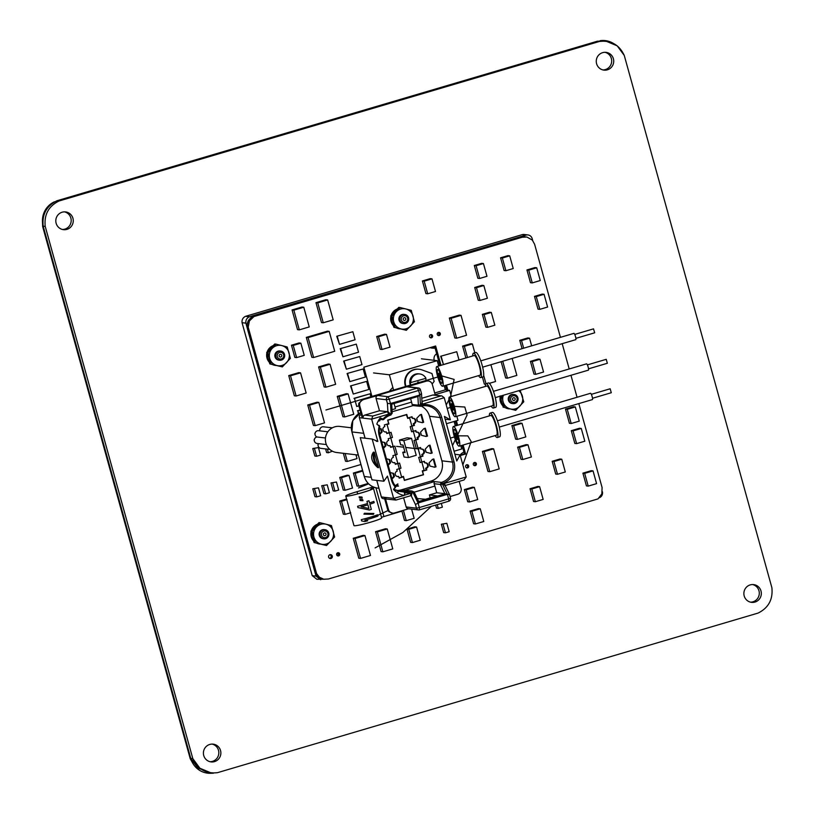 <?xml version="1.0" encoding="UTF-8"?>
<svg xmlns="http://www.w3.org/2000/svg" width="814" height="814" viewBox="0 0 814 814"><rect width="100%" height="100%" fill="white"/><g stroke="black" fill="none" stroke-linecap="round" stroke-linejoin="round"><path stroke-width="1.22" d="M192.816 758.628L45.218 226.394C43.997 214.621 48.606 206.156 59.056 200.987L599.501 41.443L605.636 41.005L617.195 45.828L624.267 55.454L771.876 587.677C773.096 599.46 768.487 607.926 758.038 613.095L217.43 772.69L211.447 773.076L199.898 768.243L192.816 758.628L45.218 226.394C43.997 214.621 48.606 206.156 59.056 200.987L599.501 41.443C611.019 40.12 619.281 44.79 624.267 55.454L771.876 587.677C773.096 599.46 768.487 607.926 758.038 613.095L217.43 772.69C205.962 773.9 197.751 769.21 192.816 758.628L190.771 758.383L43.173 226.16C41.941 214.387 46.551 205.911 57 200.743L597.456 41.199L605.636 41.005M56.135 223.27A8.934 8.73 96.7 0 0 63.492 229.66A8.934 8.73 96.7 0 0 72.934 218.315A8.934 8.73 96.7 0 0 65.578 211.915A8.934 8.73 96.7 0 0 56.135 223.27A8.934 8.73 -83.3 0 1 62.159 212.21A8.934 8.73 -83.3 0 1 72.934 218.315A8.934 8.73 -83.3 0 1 66.911 229.375A8.934 8.73 -83.3 0 1 56.135 223.27M596.591 63.716A8.934 8.73 96.7 0 0 603.947 70.116A8.934 8.73 96.7 0 0 613.4 58.761A8.934 8.73 96.7 0 0 606.043 52.371A8.934 8.73 96.7 0 0 596.591 63.716A8.934 8.73 -83.3 0 1 602.614 52.656A8.934 8.73 -83.3 0 1 613.4 58.761A8.934 8.73 -83.3 0 1 607.376 69.821A8.934 8.73 -83.3 0 1 596.591 63.716M744.2 595.96A8.934 8.73 96.7 0 0 751.546 602.35A8.934 8.73 96.7 0 0 760.998 590.995A8.934 8.73 96.7 0 0 753.642 584.605A8.934 8.73 96.7 0 0 744.2 595.96A8.934 8.73 -83.3 0 1 750.213 584.9A8.934 8.73 -83.3 0 1 760.998 590.995A8.934 8.73 -83.3 0 1 754.975 602.055A8.934 8.73 -83.3 0 1 744.2 595.96M203.734 755.504A8.934 8.73 96.7 0 0 211.091 761.904A8.934 8.73 96.7 0 0 220.543 750.549A8.934 8.73 96.7 0 0 213.187 744.159A8.934 8.73 96.7 0 0 203.734 755.504A8.934 8.73 -83.3 0 1 209.758 744.444A8.934 8.73 -83.3 0 1 220.543 750.549A8.934 8.73 -83.3 0 1 214.52 761.609A8.934 8.73 -83.3 0 1 203.734 755.504M211.447 773.076L197.843 768.009L190.771 758.383M62.475 229.477A8.934 8.73 96.7 0 0 64.55 211.864M602.93 69.933A8.934 8.73 96.7 0 0 605.006 52.31M750.528 602.167A8.934 8.73 96.7 0 0 752.614 584.544M210.073 761.721A8.934 8.73 96.7 0 0 212.149 744.098M325.061 535.622A1.384 1.343 -83.3 0 1 323.402 534.676A1.384 1.343 -83.3 0 1 324.328 532.966A1.384 1.343 -83.3 0 1 325.997 533.913A1.384 1.343 -83.3 0 1 325.061 535.622M325.6 537.535A3.378 3.297 96.7 0 0 327.869 533.363A3.378 3.297 96.7 0 0 323.799 531.054A3.378 3.297 96.7 0 0 321.52 535.236A3.378 3.297 96.7 0 0 325.6 537.535M325.661 538.685A4.599 4.487 96.7 0 0 324.979 529.7A4.599 4.487 96.7 0 0 319.953 534.645A4.599 4.487 96.7 0 0 325.661 538.685M280.83 357A1.384 1.343 -83.3 0 1 279.161 356.064A1.384 1.343 -83.3 0 1 280.097 354.355A1.384 1.343 -83.3 0 1 281.756 355.301A1.384 1.343 -83.3 0 1 280.83 357M281.359 358.923A3.378 3.297 96.7 0 0 283.638 354.741A3.378 3.297 96.7 0 0 279.558 352.442A3.378 3.297 96.7 0 0 277.289 356.613A3.378 3.297 96.7 0 0 281.359 358.923M281.43 360.063A4.599 4.487 96.7 0 0 280.738 351.078A4.599 4.487 96.7 0 0 275.722 356.033A4.599 4.487 96.7 0 0 281.43 360.063M404.873 320.38A1.384 1.343 -83.3 0 1 403.205 319.444A1.384 1.343 -83.3 0 1 404.131 317.735A1.384 1.343 -83.3 0 1 405.799 318.681A1.384 1.343 -83.3 0 1 404.873 320.38M405.403 322.303A3.378 3.297 96.7 0 0 407.672 318.121A3.378 3.297 96.7 0 0 403.602 315.822A3.378 3.297 96.7 0 0 401.333 319.994A3.378 3.297 96.7 0 0 405.403 322.303M405.464 323.443A4.599 4.487 96.7 0 0 404.782 314.458A4.599 4.487 96.7 0 0 399.766 319.414A4.599 4.487 96.7 0 0 405.464 323.443M514.214 400.427A1.384 1.343 -83.3 0 1 512.555 399.481A1.384 1.343 -83.3 0 1 513.481 397.771A1.384 1.343 -83.3 0 1 515.15 398.718A1.384 1.343 -83.3 0 1 514.214 400.427M514.753 402.34A3.378 3.297 96.7 0 0 517.022 398.158A3.378 3.297 96.7 0 0 512.952 395.858A3.378 3.297 96.7 0 0 510.673 400.03A3.378 3.297 96.7 0 0 514.753 402.34M514.814 403.479A4.599 4.487 96.7 0 0 514.133 394.505A4.599 4.487 96.7 0 0 509.106 399.45A4.599 4.487 96.7 0 0 514.814 403.479M323.575 579.212L316.87 579.263L312.21 575.651L242.053 322.68C241.748 319.739 242.898 317.623 245.513 316.331L522.171 234.656A5.128 5.016 -83.3 0 1 524.145 234.493L527.96 234.941A5.128 5.016 -83.3 0 1 532.183 238.614L532.743 240.618M430.372 347.751A13.96 13.635 96.7 0 0 434.768 346.886M320.685 579.721L316.036 576.109L259.727 373.077M247.283 328.195L245.879 323.138C245.574 320.187 246.723 318.071 249.338 316.778L525.997 235.104A5.128 5.016 -83.3 0 1 527.96 234.941M602.36 491.636A5.128 5.016 -83.3 0 1 599.338 497.771M392.877 387.474A31.197 30.484 96.7 0 0 388.797 392.073M430.016 347.659A13.96 13.635 96.7 0 0 435.114 348.148M463.919 452.004A13.96 13.635 96.7 0 0 460.093 454.924M437.505 353.286C434.89 354.578 433.74 356.695 434.045 359.646L434.228 360.317M439.143 333.394A1.618 1.577 -83.3 0 1 438.024 335.399A1.618 1.577 -83.3 0 0 438.38 332.417A1.618 1.577 -83.3 0 1 439.143 333.394M440.303 333.537A1.618 1.577 -83.3 0 1 438.593 335.582A1.618 1.577 -83.3 0 1 437.26 334.432A1.618 1.577 -83.3 0 1 440.181 333.221A1.618 1.577 -83.3 0 1 440.303 333.537A1.618 1.577 96.7 0 0 438.349 332.427A1.618 1.577 96.7 0 0 437.26 334.432A1.618 1.577 96.7 0 0 439.214 335.531A1.618 1.577 96.7 0 0 440.303 333.537M315.405 573.432L316.565 573.565L319.434 577.248L323.707 579.222L318.274 577.106L315.405 573.432L247.354 328.591L247.171 323.789L248.25 320.767L251.434 317.216L254.304 315.863L521.052 237.098L526.902 237.016L522.212 237.24L253.978 316.554L249.41 320.899L248.209 327.147L263.217 381.542M474.46 462.525A1.618 1.577 -83.3 0 1 474.104 465.506A1.618 1.577 -83.3 0 0 474.46 462.525L475.061 464.753M431.42 335.673A1.618 1.577 -83.3 0 1 430.301 337.678A1.618 1.577 -83.3 0 0 430.657 334.696A1.618 1.577 -83.3 0 1 431.42 335.673M338.543 553.744A1.618 1.577 -83.3 0 1 337.423 555.759A1.618 1.577 -83.3 0 0 337.779 552.777A1.618 1.577 -83.3 0 1 338.543 553.744M331.125 555.942A1.943 1.893 -83.3 0 1 329.66 558.373A1.943 1.893 -83.3 0 0 330.097 554.71A1.943 1.893 -83.3 0 1 331.125 555.942M467.501 465.771A1.618 1.577 -83.3 0 1 466.381 467.785A1.618 1.577 -83.3 0 0 466.737 464.804A1.618 1.577 -83.3 0 1 467.501 465.771M434.605 346.306L439.967 365.639M445.451 385.419L446.723 390.008M455.341 421.092L456.583 425.559M462.067 445.339L464.438 453.886L460.154 455.148M468.661 465.913A1.618 1.577 -83.3 0 1 466.951 467.969A1.618 1.577 -83.3 0 1 465.618 466.809A1.618 1.577 -83.3 0 1 468.538 465.598A1.618 1.577 -83.3 0 1 468.661 465.913A1.618 1.577 96.7 0 0 466.707 464.804A1.618 1.577 96.7 0 0 465.618 466.809A1.618 1.577 96.7 0 0 467.572 467.908A1.618 1.577 96.7 0 0 468.661 465.913M560.429 337.342L534.615 244.271L532.325 240.089L526.902 237.016M323.707 579.222L328.398 579.008L598.005 498.89L601.851 493.874L602.085 487.515L578.815 403.602M577.055 397.273L570.96 375.295M569.21 368.966L562.189 343.681M316.565 573.565L263.095 381.156L262.006 381.267L263.197 381.542M476.261 463.319A1.618 1.577 -83.3 0 1 474.674 465.689A1.618 1.577 -83.3 0 1 473.341 464.529A1.618 1.577 -83.3 0 1 476.261 463.319M432.458 335.5A1.618 1.577 -83.3 0 1 430.871 337.861A1.618 1.577 -83.3 0 1 429.538 336.711A1.618 1.577 -83.3 0 1 432.458 335.5M339.58 553.571A1.618 1.577 -83.3 0 1 337.993 555.942A1.618 1.577 -83.3 0 1 336.66 554.782A1.618 1.577 -83.3 0 1 339.58 553.571M332.132 555.697A1.943 1.893 -83.3 0 1 330.23 558.536A1.943 1.893 -83.3 0 1 328.632 557.152A1.943 1.893 -83.3 0 1 332.132 555.697M372.1 397.008L363.838 367.195L435.643 346.001L441.005 365.323M446.489 385.114L447.883 390.14M456.379 420.787L457.621 425.254M463.105 445.034L465.598 454.019L460.276 455.586M247.354 328.591L248.514 328.734M316.137 574.755L317.297 574.898M317.114 576.017L318.274 576.159M318.274 577.106L319.434 577.248M319.587 577.991L320.747 578.133M321.021 578.662L322.181 578.795M524.175 236.701L525.335 236.833M522.598 236.772L523.758 236.915M521.052 237.098L522.212 237.24M254.304 315.863L255.464 316.005M252.818 316.422L253.978 316.554M251.434 317.216L252.605 317.348M250.203 318.223L251.363 318.366M249.135 319.414L250.295 319.556M248.25 320.767L249.41 320.899M247.598 322.232L248.758 322.375M247.171 323.789L248.331 323.931M246.988 325.397L248.148 325.539M247.049 327.014L248.209 327.147M464.438 453.886L465.598 454.019M528.724 270.156L532.264 282.906L540.262 280.545L536.721 267.786L528.724 270.156L526.943 269.943L530.484 282.692L532.264 282.906M536.721 267.786L534.951 267.582L526.943 269.943M536.273 296.591L539.804 309.34L547.608 307.041L544.067 294.292L536.273 296.591L534.493 296.377L538.023 309.137L539.804 309.34M544.067 294.292L542.297 294.078L534.493 296.377M567.256 409.33L571.194 423.514L579.253 421.133L575.315 406.949L567.256 409.33L565.476 409.116L569.413 423.3L571.194 423.514M575.315 406.949L573.534 406.735L565.476 409.116M573.066 430.891L576.607 443.64L584.818 441.208L581.277 428.459L573.066 430.891L571.286 430.677L574.826 443.427L576.607 443.64M581.277 428.459L579.507 428.256L571.286 430.677M584.676 473.361L588.217 486.111L596.581 483.638L593.05 470.889L584.676 473.361L582.905 473.148L586.436 485.897L588.217 486.111M593.05 470.889L591.269 470.675L582.905 473.148M531.817 488.96L535.347 501.719L543.152 499.409L539.621 486.66L531.817 488.96L530.036 488.756L533.567 501.505L535.347 501.719M539.621 486.66L537.84 486.446L530.036 488.756M553.958 461.518L557.498 474.267L565.303 471.967L561.762 459.218L553.958 461.518L552.187 461.304L555.718 474.063L557.498 474.267M561.762 459.218L559.981 459.004L552.187 461.304M519.434 447.354L522.802 459.523L531.389 456.99L528.011 444.82L519.434 447.354L517.653 447.151L521.021 459.31L522.802 459.523M528.011 444.82L526.231 444.617L517.653 447.151M513.654 425.783L517.429 439.377L525.813 436.904L522.049 423.311L513.654 425.783L511.884 425.569L515.649 439.173L517.429 439.377M522.049 423.311L520.268 423.097L511.884 425.569M535.754 374.328L543.559 372.018L540.018 359.269L532.224 361.569L535.754 374.328L533.974 374.114L530.443 361.365L532.224 361.569M540.018 359.269L538.247 359.055L530.443 361.365M531.664 345.838L529.538 338.176L521.54 340.537L523.667 348.199M529.538 338.176L527.767 337.963L519.77 340.323L522.079 348.667M521.54 340.537L519.77 340.323M502.737 361.233L507.437 378.184L516.859 375.396L512.159 358.445M507.437 378.184L505.657 377.971L501.139 361.701M489.356 383.343L495.563 381.512L490.903 364.723M483.679 375.427L485.978 383.72M485.632 384.239L484.35 384.086L482.407 377.075M487.647 327.33L494.841 325.203L491.3 312.454L484.106 314.58L487.647 327.33L485.866 327.116L482.336 314.367L484.106 314.58M491.3 312.454L489.529 312.24L482.336 314.367M480.026 300.437L487.372 298.27L483.831 285.521L476.485 287.688L480.026 300.437L478.245 300.234L474.704 287.484L476.485 287.688M483.831 285.521L482.061 285.307L474.704 287.484M479.629 278.469L486.976 276.292L483.435 263.543L476.088 265.71L479.629 278.469L477.849 278.256L474.308 265.506L476.088 265.71M483.435 263.543L481.664 263.339L474.308 265.506M502.36 258.018L505.881 270.716L513.237 268.539L509.717 255.84L502.36 258.018L500.579 257.804L504.11 270.502L505.881 270.716M509.717 255.84L507.936 255.637L500.579 257.804M475.396 523.972L483.781 521.489L480.26 508.791L471.876 511.273L475.396 523.972L473.616 523.758L470.095 511.06L471.876 511.273M480.26 508.791L478.49 508.587L470.095 511.06M469.515 501.984L477.706 499.562L474.328 487.393L466.137 489.814L469.515 501.984L467.735 501.77L464.367 489.601L466.137 489.814M474.328 487.393L472.547 487.189L464.367 489.601M484.198 451.617L489.763 471.693L499.196 468.905L493.62 448.84L484.198 451.617L482.417 451.404L487.983 471.479L489.763 471.693M493.62 448.84L491.849 448.626L482.417 451.404M474.816 352.777L472.374 343.956L464.377 346.316L467.48 357.509M464.377 346.316L462.596 346.103L465.893 357.977M472.374 343.956L470.594 343.742L462.596 346.103M451.119 318.274L456.644 338.186L466.554 335.266L461.029 315.354L451.119 318.274L449.338 318.071L454.863 337.983L456.644 338.186M461.029 315.354L459.249 315.14L449.338 318.071M424.196 281.166L427.696 293.793L435.5 291.493L431.99 278.856L424.196 281.166L422.415 280.952L425.915 293.589L427.696 293.793M431.99 278.856L430.219 278.653L422.415 280.952M378.49 336.742L382.031 349.491L390.028 347.13L386.487 334.381L378.49 336.742L376.709 336.528L380.25 349.287L382.031 349.491M386.487 334.381L384.707 334.167L376.709 336.528M437.24 504.619L438.278 508.374L442.368 507.173L441.33 503.408M438.278 508.374L436.497 508.17L435.643 505.087M443.131 524.419L445.462 532.804L449.175 531.715L446.845 523.321L441.351 524.206L443.681 532.6L445.462 532.804M446.845 523.321L441.351 524.206M408.76 529.314L412.433 542.562L420.238 540.252L416.565 527.004L408.76 529.314L406.98 529.1L410.653 542.348L412.433 542.562M416.565 527.004L414.784 526.8L406.98 529.1M403.408 510.327L406.267 520.645L414.153 518.325L411.609 509.126M406.267 520.645L404.497 520.441L401.892 511.05M317.745 302.869L323.27 322.771L333.18 319.851L327.655 299.939L317.745 302.869L315.974 302.655L321.489 322.568L323.27 322.771M327.655 299.939L325.875 299.725L315.974 302.655M382.865 551.811L392.775 548.89L387.25 528.978L377.35 531.898L382.865 551.811L381.094 551.607L375.569 531.695L377.35 531.898M387.25 528.978L385.48 528.764L375.569 531.695M360.551 558.404L370.462 555.474L364.937 535.561L355.026 538.492L360.551 558.404L358.771 558.19L353.245 538.278L355.026 538.492M364.937 535.561L363.156 535.358L353.245 538.278M347.059 499.623L341.493 501.261L345.136 514.387L350.702 512.749M345.136 514.387L343.355 514.183L339.723 501.048L341.493 501.261M346.601 499.023L339.723 501.048M362.749 471.021L355.169 473.26L358.771 486.223L367.857 483.536L367.643 482.794M358.771 486.223L356.99 486.009L353.398 473.046L355.169 473.26M362.566 470.37L353.398 473.046M341.524 477.625L345.034 490.272L352.523 488.064L349.023 475.417L341.524 477.625L339.753 477.421L343.254 490.069L345.034 490.272M349.023 475.417L347.242 475.203L339.753 477.421M332.753 483.129L334.961 491.096L338.675 490.008L336.467 482.03L330.972 482.926L333.18 490.893L334.961 491.096M336.467 482.03L330.972 482.926M323.504 485.927L325.702 493.833L329.416 492.735L327.228 484.829L321.723 485.714L323.921 493.62L325.702 493.833M327.228 484.829L321.723 485.714M314.56 488.98L316.758 496.886L320.655 495.736L318.457 487.83L312.79 488.776L314.977 496.682L316.758 496.886M318.457 487.83L312.79 488.776M345.116 453.51L347.313 461.446L357.01 458.587L355.962 454.792M347.313 461.446L345.533 461.243L343.335 453.296M327.37 449.145L328.378 452.777L332.366 451.18M328.378 452.777L326.607 452.564L325.6 448.931M314.54 448.738L316.615 456.247L320.513 455.097L318.437 447.588L312.759 448.524L314.845 456.043L316.615 456.247M318.437 447.588L312.759 448.524M339.041 396.591L344.678 416.941L353.764 414.255L348.127 393.905L339.041 396.591L337.261 396.377L342.908 416.727L344.678 416.941M348.127 393.905L346.347 393.691L337.261 396.377M309.524 405.168L315.201 425.641L324.521 422.893L318.844 402.421L309.524 405.168L307.753 404.965L313.421 425.427L315.201 425.641M318.844 402.421L317.063 402.208L307.753 404.965M320.39 367.124L325.956 387.179L335.633 384.32L330.077 364.265L320.39 367.124L318.61 366.921L324.176 386.976L325.956 387.179M330.077 364.265L328.296 364.062L318.61 366.921M290.517 375.803L296.113 395.991L306.156 393.03L300.559 372.843L290.517 375.803L288.736 375.6L294.332 395.777L296.113 395.991M300.559 372.843L298.779 372.629L288.736 375.6M308.099 337.596L313.624 357.509L334.717 351.282L329.192 331.369L308.099 337.596L306.318 337.393L311.843 357.305L313.624 357.509M329.192 331.369L327.421 331.166L306.318 337.393M293.243 345.431L296.611 357.6L304.243 355.342L300.865 343.182L293.243 345.431L291.463 345.217L294.841 357.387L296.611 357.6M300.865 343.182L299.084 342.969L291.463 345.217M293.844 310.165L299.308 329.853L309.239 326.913L303.785 307.224L293.844 310.165L292.063 309.951L297.527 329.639L299.308 329.853M303.785 307.224L302.004 307.02L292.063 309.951M337.261 336.324L339.499 344.383L355.077 339.774L352.849 331.715L336.752 336.263L339.499 344.383M352.849 331.715L336.752 336.263M340.7 348.738L342.938 356.797L358.526 352.197L356.288 344.139L340.201 348.677L342.938 356.797M356.288 344.139L340.201 348.677M344.149 361.151L346.388 369.21L361.976 364.611L359.737 356.552L343.64 361.09L346.388 369.21M359.737 356.552L343.64 361.09M347.598 373.565L349.827 381.634L365.415 377.024L363.176 368.966L347.09 373.514L349.827 381.634M363.176 368.966L347.09 373.514M351.038 385.989L353.276 394.047L368.864 389.448L366.626 381.39L350.529 385.928L353.276 394.047M366.626 381.39L350.529 385.928M371.042 397.313L370.075 393.803L354.487 398.402L356.715 406.461L358.882 405.82A4.925 4.813 96.7 0 1 358.852 403.266L362.729 399.776L377.747 395.492A2.462 2.411 96.7 0 0 376.088 398.545L379.477 410.765L387.464 411.701L388.644 414.133L387.891 411.416L390.344 414.123L391.127 414.082L390.527 403.713L387.413 403.357L386.416 399.755L376.088 398.545M356.715 406.461L354.487 398.402M370.075 393.803L353.978 398.341M360.093 410.185L357.926 410.816L358.73 413.726M357.926 410.816L358.323 414M360.042 409.991L357.427 410.765M441.168 356.318L443.447 364.53L459.015 359.93L456.735 351.719L440.659 356.257L443.447 364.53M456.735 351.719L440.659 356.257M438.359 332.427L438.98 334.656M337.607 552.828L338.258 555.189M358.323 455.067L336.691 452.513A13.136 12.831 -83.3 0 1 325.875 443.121A13.136 12.831 -83.3 0 1 339.774 426.424L351.302 427.788M325.478 437.993L316.911 436.986A3.287 3.205 -83.3 0 1 318.579 430.708L327.849 431.796M319.902 430.86A3.287 3.205 -83.3 0 1 323.402 426.79L332.336 427.838M326.373 444.566L317.104 443.477A3.287 3.205 -83.3 0 1 316.911 436.986M329.812 449.43L320.909 448.382A3.287 3.205 -83.3 0 1 318.437 443.63M329.131 427.462A3.287 3.205 -83.3 0 1 329.507 427.482L332.366 427.818M318.254 444.078A1.19 1.16 96.7 0 0 318.091 445.431M314.448 439.163A1.19 1.16 96.7 0 0 314.285 440.527M315.16 432.926A1.19 1.16 96.7 0 0 314.998 434.279M319.983 428.998A1.19 1.16 96.7 0 0 319.821 430.362M445.166 419.19L450.356 419.8L444.403 416.432L456.766 460.989L460.083 454.884L466.208 476.963L464.021 479.955L445.187 485.51L464.021 479.955M421.784 398.27L432.743 395.034A2.462 2.411 96.7 0 1 433.689 394.953L441.88 395.919L444.23 397.72L450.356 419.8M435.287 395.146L432.326 384.493A4.925 4.813 -83.3 0 0 426.383 381.135L407.081 386.833A2.462 2.411 96.7 0 1 408.028 386.752L418.365 387.973A2.462 2.411 -83.3 0 1 420.39 389.733L418.599 390.476L417.419 388.054L407.081 386.833M428.276 380.972L426.271 381.013L362.413 399.867L426.271 381.013A8.211 8.018 96.7 0 0 425.508 378.429M444.23 397.72L422.608 404.1L421.998 401.892M379.477 410.765L364.804 415.089A2.462 2.411 96.7 0 0 363.146 418.142L359.757 405.921A4.925 4.813 -83.3 0 1 363.075 399.816M360.989 414.672L361.07 414.652A2.462 2.411 96.7 0 0 359.412 417.704L362.271 418.04L358.882 405.82L359.757 405.921M388.644 414.133L371.652 419.149L377.828 441.422L376.292 441.239M383.862 481.227L372.161 439.041L360.266 437.637L371.957 479.822L383.862 481.227L387.454 476.119L393.63 498.392L404.059 495.461L405.25 492.714A17.603 17.206 96.7 0 0 412.067 492.45L411.365 496.092L415.486 504.578L418.05 502.981L447.395 494.322L449.46 494.556L445.024 485.236M395.93 500.061L410.795 495.675L395.93 500.061L387.149 499.145A2.462 2.411 96.7 0 1 385.124 497.385L388.512 509.605A4.925 4.813 -83.3 0 0 394.454 512.973L408.659 508.781M392.562 513.135L388.919 511.691A4.925 4.813 96.7 0 1 387.637 509.503L384.249 497.283L381.39 496.947A2.462 2.411 96.7 0 0 383.414 498.707L384.686 498.86M392.155 412.647L392.053 411.396L391.127 414.082M419.179 395.044L418.396 396.326L391.656 404.222L391.096 403.337L390.527 403.713L389.255 399.135L386.416 399.755A2.462 2.411 -83.3 0 1 388.075 396.713L389.255 399.135L418.599 390.476L419.861 395.044L391.096 403.337M418.304 403.642L417.887 396.479M377.747 395.492L388.075 396.713L417.419 388.054A2.462 2.411 -83.3 0 1 418.365 387.973A2.462 2.462 0 0 1 420.451 389.753L421.499 393.538L419.861 395.044L420.472 405.413L418.874 404.762M413.349 405.494L412.067 404.456A4.101 0.804 -106.4 0 0 411.579 402.106L410.612 398.626M445.339 486.06L442.887 483.353A17.603 17.206 96.7 0 0 454.019 461.792L441.666 417.246L440.109 417.521A16.422 16.046 96.7 0 0 420.299 406.308L412.932 405.576M420.39 405.433L420.299 406.308L418.223 405.179L418.365 403.856M441.666 417.246A17.603 17.206 96.7 0 0 421.164 405.026L422.018 402.238M420.472 405.413L421.164 405.026M421.499 393.538L422.028 402.411M466.208 476.963L444.586 483.343L445.217 485.632M441.88 395.919L432.743 395.034M459.198 481.389L461.08 488.176A4.925 4.813 -83.3 0 1 457.763 494.281L450.061 496.55M403.612 497.792L406.155 506.959A2.462 2.411 96.7 0 0 408.18 508.719L418.518 509.94A2.462 2.411 -83.3 0 1 416.483 508.18L415.486 504.578M410.795 495.675L410.612 493.376L411.365 496.092M414.916 493.833L414.357 492.724L414.916 493.833M406.155 506.959L416.483 508.18L419.322 507.549L418.05 502.981L412.759 492.063L414.357 492.724M418.732 502.991L418.64 501.495L445.4 493.701L446.825 494.698M405.25 492.714L405.046 491.493A16.422 16.046 96.7 0 0 412.057 491.066L405.118 490.242L434.452 481.583L434.035 483.699A4.101 0.804 -106.4 0 1 434.869 486.08L436.731 492.785L445.4 493.701M412.698 492.073L412.057 491.066L413.95 492.175M412.759 492.063L412.067 492.45M396.082 500.01L393.63 498.392L385.124 497.385M390.344 414.123A17.603 17.206 96.7 0 0 383.079 418.976L380.199 417.938A20.523 20.055 96.7 0 0 376.831 424.125L379.212 426.078L378.825 425.254M391.565 480.229L392.246 479.853L379.894 435.297A16.422 16.046 96.7 0 1 379.823 426.607L379.212 426.078A17.603 17.206 96.7 0 0 379.212 435.683L391.565 480.229A17.603 17.206 96.7 0 0 395.187 487.016L393.528 489.499A20.523 20.055 96.7 0 0 403.764 495.4M392.246 479.853A16.422 16.046 96.7 0 0 395.594 486.151L395.075 488.003M372.161 439.041L377.828 441.422M363.146 418.142L371.652 419.149L372.792 416.035L387.464 411.701M391.972 412.932L390.964 414.977A16.422 16.046 96.7 0 0 383.679 419.515L383.079 418.976M421.184 406.074A16.422 16.046 -83.3 0 1 429.517 416.269L441.87 460.826A16.422 16.046 -83.3 0 1 430.799 481.155L401.465 489.814A16.422 16.046 -83.3 0 1 397.008 490.455M429.517 416.269L440.109 417.521L452.472 462.077L454.019 461.792M441.107 485.866L441.076 484.829L441.107 485.866L440.201 484.422L441.402 482.397A16.422 16.046 96.7 0 0 452.472 462.077L441.87 460.826M441.076 484.829L442.094 483.394L447.395 494.322L448.667 498.89L450.457 498.148M442.887 483.353L442.094 483.394M454.904 454.273L460.083 454.884M436.731 492.785L429.395 494.953L437.006 495.848L425.417 499.267L417.256 498.534M429.395 494.953L430.199 497.853M393.742 489.285A16.422 16.046 96.7 0 0 398.087 490.679L397.832 491.249A4.101 0.875 -78.4 0 1 397.802 492.999M404.487 493.335L404.273 492.012L405.046 491.493L404.273 492.012L397.832 491.249M395.594 486.151L395.512 487.057L395.594 486.151M383.669 419.536L382.855 419.658L383.679 419.515M379.446 428.469L381.217 428.825L379.466 428.388M379.69 434.513L382.081 431.98L381.217 428.825M417.602 421.499L416.727 418.345L420.085 414.794L421.479 414.387L423.667 422.263L422.273 422.68L417.602 421.499M381.715 441.88L385.042 442.623L385.917 445.777L383.506 448.331M385.042 442.623L381.685 441.778M421.428 435.297L426.098 436.477L427.492 436.07L425.305 428.184L423.911 428.591L420.553 432.142L421.428 435.297M390.242 472.629L393.569 473.382L394.444 476.536L392.033 479.08M393.569 473.382L390.211 472.527M429.955 466.046L434.625 467.226L436.019 466.819L433.831 458.933L432.438 459.34L429.08 462.891L429.955 466.046M386.416 458.831L389.743 459.574L386.385 458.73M388.207 465.282L390.618 462.728L389.743 459.574M426.129 452.248L425.254 449.094L428.612 445.543L430.006 445.136L432.193 453.022L430.799 453.429L426.129 452.248M388.634 423.656L387.647 420.105L406.797 414.448L407.773 417.999L412.026 416.748L412.484 418.406A2.788 2.727 96.7 0 1 415.852 420.309A2.788 2.727 96.7 0 1 413.97 423.758L414.428 425.417L410.185 426.668L411.609 431.796L415.852 430.545L416.31 432.203A2.788 2.727 96.7 0 1 419.678 434.106A2.788 2.727 96.7 0 1 417.796 437.566L418.254 439.214L414.011 440.476L416.31 448.748L420.553 447.497L421.011 449.155A2.788 2.727 96.7 0 1 424.379 451.058A2.788 2.727 96.7 0 1 422.497 454.517L422.954 456.166L418.711 457.427L420.136 462.545L424.379 461.294L424.837 462.952A2.788 2.727 96.7 0 1 428.205 464.855A2.788 2.727 96.7 0 1 426.322 468.315L426.78 469.973L422.537 471.225L423.524 474.766L404.375 480.423L403.388 476.872L399.145 478.123L398.687 476.475A2.788 2.727 96.7 0 1 395.319 474.562A2.788 2.727 96.7 0 1 397.201 471.113L396.744 469.454L400.987 468.203L399.562 463.074L395.319 464.326L394.861 462.678A2.788 2.727 96.7 0 1 391.493 460.765A2.788 2.727 96.7 0 1 393.376 457.315L392.908 455.657L397.161 454.405L394.861 446.123L390.618 447.374L390.16 445.726A2.788 2.727 96.7 0 1 386.792 443.813A2.788 2.727 96.7 0 1 388.675 440.364L388.207 438.705L392.46 437.454L391.035 432.326L386.792 433.577L386.335 431.919A2.788 2.727 96.7 0 1 382.967 430.016A2.788 2.727 96.7 0 1 384.839 426.556L384.381 424.908L388.634 423.656M398.412 486.08L397.639 486.05L398.412 486.08M395.248 485.734L397.873 483.882L395.217 485.693M380.525 428.744L381.4 431.898L382.081 431.98M381.4 431.898L379.558 433.852M420.869 414.56L422.975 422.181L423.667 422.263M422.975 422.181L421.754 422.547M384.35 442.541L385.226 445.696L385.917 445.777M385.226 445.696L383.333 447.71M424.694 428.357L426.801 435.989L427.492 436.07M426.801 435.989L425.58 436.345M392.887 473.3L393.762 476.455L394.444 476.536M393.762 476.455L391.86 478.459M433.221 459.116L435.337 466.737L436.019 466.819M435.337 466.737L434.106 467.094M389.051 459.493L389.926 462.647L390.618 462.728M389.926 462.647L388.034 464.662M429.395 445.309L431.501 452.94L432.193 453.022M431.501 452.94L430.28 453.296M411.416 416.931L412.484 418.406M413.97 423.758L413.288 423.687A2.788 2.727 -83.3 0 0 413.207 418.294M411.823 425.905L414.428 425.417M413.746 425.335L413.288 423.687M415.242 430.728L416.31 432.203M417.796 437.566L417.114 437.484A2.788 2.727 -83.3 0 0 417.033 432.092M415.649 439.702L418.254 439.214M417.572 439.133L417.114 437.484M419.943 447.68L421.011 449.155M422.497 454.517L421.815 454.436A2.788 2.727 -83.3 0 0 421.733 449.043M420.35 456.654L422.954 456.166M422.273 456.084L421.815 454.436M423.768 461.477L424.837 462.952M426.322 468.315L425.641 468.233A2.788 2.727 -83.3 0 0 425.559 462.84M422.324 471.001L426.78 469.973M426.098 469.892L425.641 468.233M399.074 477.869L403.388 476.872M397.273 476.505A2.788 2.727 -83.3 0 0 398.005 476.394L398.687 476.475M395.248 464.072L397.802 463.308M393.447 462.698A2.788 2.727 -83.3 0 0 394.169 462.596L394.861 462.678M390.547 447.12L393.101 446.357M388.746 445.746A2.788 2.727 -83.3 0 0 389.468 445.645L390.16 445.726M386.721 433.313L389.275 432.56M384.92 431.949A2.788 2.727 -83.3 0 0 385.643 431.847L386.335 431.919M397.873 483.882L397.639 486.05M398.484 486.08L395.706 486.355M397.039 484.9L395.462 485.999L397.364 486.07L397.039 484.9M397.364 486.07L396.978 484.941M397.293 486.06L395.462 485.999M379.985 419.363L379.863 420.706L377.991 421.377M378.205 420.97L379.629 420.35L379.548 419.312L379.558 420.35L378.256 420.97M394.047 403.51L395.482 408.699L392.033 409.717M374.308 452.228L378.591 467.674L377.716 467.572C371.51 461.894 370.085 456.746 373.433 452.126L374.308 452.228A19.628 19.17 -83.3 0 0 378.591 467.674M373.433 452.126A19.628 19.17 96.7 0 0 377.716 467.572M406.308 414.591L407.743 418.427L409.595 417.877L424.135 470.309L422.283 470.858L423.331 474.643L404.497 480.199L403.449 476.414L401.587 476.963L387.047 424.532L386.05 424.409M406.695 414.641L387.851 420.197L388.899 423.982L387.047 424.532M402.767 452.309L404.08 457.041L408.516 457.56L403.815 440.608L399.379 440.089L400.692 444.81L403.042 445.095L405.118 452.584L402.767 452.309L404.863 451.689M408.516 457.56L416.229 455.28L411.528 438.329L407.102 437.81L399.379 440.089M408.597 417.755L409.595 417.877M411.528 438.329L403.815 440.608M373.555 372.934L389.367 374.796L393.752 390.618M454.059 451.241L461.721 448.982L460.816 445.706M455.331 425.926L454.09 421.459M444.2 385.785L445.319 389.845L449.664 390.354L451.363 396.479M456.847 416.259L457.977 420.319L446.428 423.728M421.428 358.801L437.23 360.663L438.715 366.005M449.664 390.354L435.144 394.637M434.686 392.979L445.319 389.845M389.367 374.796L437.23 360.663M405.748 387.077A12.81 12.515 -83.3 0 1 418.732 369.21L419.271 369.271A12.81 12.515 96.7 0 0 406.196 386.935M432.153 383.984L434.147 381.41L431.969 373.545L422.028 369.922A12.81 12.515 96.7 0 0 419.271 369.271M436.976 366.554A10.267 2.015 73.6 0 1 441.758 376.251A10.267 2.015 73.6 0 1 442.613 386.253A10.267 2.015 73.6 0 1 442.44 386.263A10.267 2.015 73.6 0 1 437.657 376.567A10.267 2.015 73.6 0 1 436.803 366.565A10.267 2.015 73.6 0 1 436.976 366.554M437.79 369.515A7.184 1.414 73.6 0 1 441.147 376.302A7.184 1.414 73.6 0 1 441.737 383.302A7.184 1.414 73.6 0 1 441.626 383.313A7.184 1.414 73.6 0 1 438.268 376.516A7.184 1.414 73.6 0 1 437.678 369.515A7.184 1.414 73.6 0 1 437.79 369.515M436.803 366.565L474.165 355.535A10.267 2.015 73.6 0 1 474.338 355.525A10.267 2.015 73.6 0 1 479.131 365.221A10.267 2.015 73.6 0 1 479.985 375.223L442.613 386.253M472.751 355.952A12.729 2.503 73.6 0 1 473.473 353.174A12.729 2.503 73.6 0 1 473.687 353.154A12.729 2.503 73.6 0 1 479.619 365.181A12.729 2.503 73.6 0 1 480.677 377.584A12.729 2.503 73.6 0 1 480.464 377.604A12.729 2.503 73.6 0 1 478.561 375.641M473.473 353.174L475.793 352.493A12.729 2.503 73.6 0 1 476.007 352.472A12.729 2.503 73.6 0 1 481.939 364.499A12.729 2.503 73.6 0 1 482.997 376.902L480.677 377.584M449.623 397.029A10.267 2.015 73.6 0 1 454.416 406.725A10.267 2.015 73.6 0 1 455.27 416.727A10.267 2.015 73.6 0 1 455.097 416.737A10.267 2.015 73.6 0 1 450.305 407.041A10.267 2.015 73.6 0 1 449.45 397.039A10.267 2.015 73.6 0 1 449.623 397.029M450.447 399.989A7.184 1.414 73.6 0 1 453.795 406.776A7.184 1.414 73.6 0 1 454.395 413.777A7.184 1.414 73.6 0 1 454.273 413.787A7.184 1.414 73.6 0 1 450.925 407A7.184 1.414 73.6 0 1 450.325 400A7.184 1.414 73.6 0 1 450.447 399.989M449.45 397.039L486.823 386.009A10.267 2.015 73.6 0 1 486.996 385.999A10.267 2.015 73.6 0 1 491.778 395.696A10.267 2.015 73.6 0 1 492.633 405.698L455.27 416.727M485.409 386.426A12.729 2.503 73.6 0 1 486.121 383.648A12.729 2.503 73.6 0 1 486.334 383.628A12.729 2.503 73.6 0 1 492.277 395.655A12.729 2.503 73.6 0 1 493.335 408.058A12.729 2.503 73.6 0 1 493.121 408.079A12.729 2.503 73.6 0 1 491.218 406.115M486.121 383.648L488.441 382.967A12.729 2.503 73.6 0 1 488.654 382.946A12.729 2.503 73.6 0 1 494.597 394.973A12.729 2.503 73.6 0 1 495.645 407.376L493.335 408.058M453.591 426.475A10.267 2.015 73.6 0 1 458.384 436.182A10.267 2.015 73.6 0 1 459.228 446.174A10.267 2.015 73.6 0 1 459.055 446.194A10.267 2.015 73.6 0 1 454.273 436.497A10.267 2.015 73.6 0 1 453.418 426.495A10.267 2.015 73.6 0 1 453.591 426.475M454.416 429.436A7.184 1.414 73.6 0 1 457.763 436.223A7.184 1.414 73.6 0 1 458.363 443.223A7.184 1.414 73.6 0 1 458.241 443.233A7.184 1.414 73.6 0 1 454.884 436.446A7.184 1.414 73.6 0 1 454.293 429.446A7.184 1.414 73.6 0 1 454.416 429.436M453.418 426.495L490.791 415.466A10.267 2.015 73.6 0 1 490.964 415.445A10.267 2.015 73.6 0 1 495.746 425.142A10.267 2.015 73.6 0 1 496.601 435.144L459.228 446.174M489.367 415.883A12.729 2.503 73.6 0 1 490.089 413.095A12.729 2.503 73.6 0 1 490.303 413.085A12.729 2.503 73.6 0 1 496.245 425.112A12.729 2.503 73.6 0 1 497.293 437.505A12.729 2.503 73.6 0 1 497.079 437.525A12.729 2.503 73.6 0 1 495.187 435.561M490.089 413.095L492.409 412.413A12.729 2.503 73.6 0 1 492.623 412.403A12.729 2.503 73.6 0 1 498.555 424.42A12.729 2.503 73.6 0 1 499.613 436.823L497.293 437.505M455.453 433.18A3.287 0.641 73.6 0 1 456.98 436.284A3.287 0.641 73.6 0 1 457.254 439.489A3.287 0.641 73.6 0 1 457.203 439.489A3.287 0.641 73.6 0 1 455.667 436.385A3.287 0.641 73.6 0 1 455.392 433.19A3.287 0.641 73.6 0 1 455.453 433.18M590.465 393.325A3.287 0.641 73.6 0 1 590.506 393.294A3.287 0.641 73.6 0 1 590.567 393.294A3.287 0.641 73.6 0 1 592.093 396.398A3.287 0.641 73.6 0 1 592.368 399.603A3.287 0.641 73.6 0 1 592.317 399.603M591.34 394.332L610.164 388.777L611.283 392.724M451.485 403.734A3.287 0.641 73.6 0 1 453.022 406.837A3.287 0.641 73.6 0 1 453.286 410.032A3.287 0.641 73.6 0 1 453.235 410.042A3.287 0.641 73.6 0 1 451.699 406.939A3.287 0.641 73.6 0 1 451.434 403.734A3.287 0.641 73.6 0 1 451.485 403.734M586.497 363.878A3.287 0.641 73.6 0 1 586.538 363.848A3.287 0.641 73.6 0 1 586.599 363.848A3.287 0.641 73.6 0 1 588.125 366.951A3.287 0.641 73.6 0 1 588.4 370.146A3.287 0.641 73.6 0 1 588.349 370.156M587.372 364.886L606.226 359.33L607.356 363.268L588.532 368.823M438.838 373.26A3.287 0.641 73.6 0 1 440.364 376.363A3.287 0.641 73.6 0 1 440.639 379.558A3.287 0.641 73.6 0 1 440.578 379.568A3.287 0.641 73.6 0 1 439.051 376.465A3.287 0.641 73.6 0 1 438.777 373.26A3.287 0.641 73.6 0 1 438.838 373.26M573.839 333.404A3.287 0.641 73.6 0 1 573.89 333.374A3.287 0.641 73.6 0 1 573.941 333.374A3.287 0.641 73.6 0 1 575.478 336.477A3.287 0.641 73.6 0 1 575.752 339.672A3.287 0.641 73.6 0 1 575.691 339.672M593.508 328.876L594.698 332.794L575.885 338.349M593.538 328.856L574.725 334.412M410.999 385.521A8.211 8.018 96.7 0 1 410.287 382.702L425.946 378.307A8.211 8.018 96.7 0 0 419.78 373.962L418.732 373.84A8.211 8.018 96.7 0 0 410.571 385.653M419.78 373.962A8.211 8.018 96.7 0 0 410.816 382.773M320.116 544.088L319.668 544.037A10.267 10.022 -83.3 0 1 316.809 543.243M313.512 540.862A10.267 10.022 -83.3 0 1 311.05 531.796M311.365 530.626A10.267 10.022 -83.3 0 1 317.267 524.287M312.22 531.511A10.267 10.022 96.7 0 0 315.038 541.442M275.875 365.476L275.437 365.425A10.267 10.022 -83.3 0 1 272.568 364.631M269.281 362.24A10.267 10.022 -83.3 0 1 266.819 353.184M267.124 352.014A10.267 10.022 -83.3 0 1 273.036 345.675M267.989 352.889A10.267 10.022 96.7 0 0 270.797 362.83M392.033 316.27A10.267 10.022 96.7 0 0 394.841 326.211M399.918 328.856L399.471 328.805A10.267 10.022 -83.3 0 1 396.611 328.011M393.325 325.62A10.267 10.022 -83.3 0 1 390.862 316.565M391.168 315.394A10.267 10.022 -83.3 0 1 397.079 309.055M509.269 408.893L508.821 408.842A10.267 10.022 -83.3 0 1 505.962 408.048M502.665 405.657A10.267 10.022 -83.3 0 1 500.203 396.601M501.373 396.306A10.267 10.022 96.7 0 0 504.192 406.247M323.473 538.756A4.599 4.487 -83.3 0 1 322.354 529.751A4.599 4.487 -83.3 0 1 324.542 529.67M326.038 524.206A10.267 10.022 96.7 0 0 313.929 537.016A10.267 10.022 96.7 0 0 330.769 541.269A10.267 10.022 96.7 0 0 326.038 524.206L320.228 522.761L312.159 531.298L315.313 542.684L326.536 545.522L334.615 536.986L331.451 525.6L326.038 524.206M326.536 545.522L314.072 542.531L312.301 536.823L310.917 531.155L318.986 522.608L320.228 522.761M310.917 531.155L312.159 531.298M314.072 542.531L315.313 542.684M279.233 360.144A4.599 4.487 -83.3 0 1 278.113 351.129A4.599 4.487 -83.3 0 1 280.311 351.058M281.797 345.584A10.267 10.022 96.7 0 0 269.688 358.394A10.267 10.022 96.7 0 0 286.538 362.657A10.267 10.022 96.7 0 0 281.797 345.584L275.987 344.139L267.918 352.686L271.072 364.062L282.305 366.9L290.374 358.363L287.22 346.988L281.797 345.584M282.305 366.9L269.831 363.919L268.06 358.201L266.677 352.533L274.745 343.996L275.987 344.139M266.677 352.533L267.918 352.686M269.831 363.919L271.072 364.062M403.276 323.524A4.599 4.487 -83.3 0 1 402.157 314.509A4.599 4.487 -83.3 0 1 404.355 314.438M405.84 308.964A10.267 10.022 96.7 0 0 393.732 321.774A10.267 10.022 96.7 0 0 410.571 326.038A10.267 10.022 96.7 0 0 405.84 308.964L400.03 307.529L391.961 316.066L395.116 327.442L406.349 330.291L414.418 321.744L411.263 310.368L405.84 308.964M406.349 330.291L393.874 327.299L392.104 321.581L390.72 315.913L398.789 307.377L400.03 307.529M390.72 315.913L391.961 316.066M393.874 327.299L395.116 327.442M512.627 403.561A4.599 4.487 -83.3 0 1 511.507 394.546A4.599 4.487 -83.3 0 1 513.695 394.475M503.408 395.238A10.267 10.022 96.7 0 0 519.922 406.074A10.267 10.022 96.7 0 0 518.732 390.71M501.668 395.757L504.466 407.478L515.689 410.327L523.768 401.78L520.177 390.293M500.722 396.031L501.312 396.103M504.466 407.478L515.689 410.327M503.225 407.336L500.071 395.95M373.229 486.904L356.573 491.829A14.367 1.18 -15.5 0 0 345.767 496.021A14.367 1.18 -15.5 0 0 346.103 496.174A14.367 1.18 -15.5 0 0 361.294 492.938A14.367 1.18 -15.5 0 0 373.453 488.339A14.367 1.18 -15.5 0 0 373.127 488.197L374.308 487.332L371.459 488.542L370.075 490.069M381.481 517.277L400.284 511.63A15.395 15.039 96.7 0 0 403.327 510.347M373.453 488.339L381.654 517.908A14.367 1.18 164.5 0 1 369.495 522.507A14.367 1.18 164.5 0 1 354.304 525.742A14.367 1.18 164.5 0 1 353.968 525.59L345.767 496.021M54.507 201.77A20.523 20.055 -83.3 0 0 43.366 226.862A20.523 20.055 -83.3 0 1 42.47 222.12L42.643 226.516L190.242 758.74L193.162 763.898A20.523 20.055 -83.3 0 1 190.629 757.865A20.523 20.055 -83.3 0 0 212.373 773.158A20.523 20.055 -83.3 0 1 210.388 773.3L210.043 773.259A20.523 20.055 96.7 0 0 211.955 773.127M213.421 773.198L210.388 773.3M193.162 763.898L190.598 758.78L42.989 226.557L42.47 222.12M432.58 335.816A1.618 1.577 96.7 0 0 430.626 334.707A1.618 1.577 96.7 0 0 429.538 336.711A1.618 1.577 96.7 0 0 431.491 337.81A1.618 1.577 96.7 0 0 432.58 335.816M476.383 463.634A1.618 1.577 96.7 0 0 474.43 462.525A1.618 1.577 96.7 0 0 473.341 464.529A1.618 1.577 96.7 0 0 475.295 465.628A1.618 1.577 96.7 0 0 476.383 463.634M339.703 553.886A1.618 1.577 96.7 0 0 337.749 552.777A1.618 1.577 96.7 0 0 336.66 554.782A1.618 1.577 96.7 0 0 338.614 555.891A1.618 1.577 96.7 0 0 339.703 553.886M332.285 556.074A1.943 1.893 96.7 0 0 329.945 554.751A1.943 1.893 96.7 0 0 328.632 557.152A1.943 1.893 96.7 0 0 330.972 558.475A1.943 1.893 96.7 0 0 332.285 556.074M396.591 446.357L403.622 447.191M405.708 447.435L418.986 449.002M436.955 371.062L436.426 371.001A10.267 2.015 -106.4 0 0 439.306 381.39L439.845 381.451A8.211 1.618 -106.4 0 1 436.955 371.062M431.969 373.545L434.147 381.41M449.613 401.536L449.074 401.475A10.267 2.015 -106.4 0 0 451.953 411.864L452.492 411.925A8.211 1.618 -106.4 0 1 449.613 401.536M453.581 430.982L453.042 430.921A10.267 2.015 -106.4 0 0 455.921 441.31L456.461 441.371A8.211 1.618 -106.4 0 1 453.581 430.982M457.692 435.958L450.407 438.085M360.938 464.499L342.562 469.922M458.272 435.816L467.796 435.877L471.164 441.534L462.851 464.886M431.389 506.349L402.869 532.509L375.132 547.893M453.724 406.512L447.191 408.414M454.304 406.359L464.814 407.02L467.094 415.048L452.503 445.634M388.054 510.531L371.164 518.437M441.066 376.037L325.946 409.991M441.656 375.885L454.141 379.416L450.518 396.723M450.223 397.374L446.235 404.955M368.64 483.842L358.506 487.962M417.775 381.99L418.813 382.112M377.564 514.774A14.367 1.18 164.5 0 1 361.284 519.647L361.65 520.94L364.764 521.55A14.367 1.18 -15.5 0 0 367.745 520.746L364.784 520.156A14.367 1.18 -15.5 0 0 377.92 516.066L377.564 514.774M364.489 513.278L363.919 514.133L373.423 514.346L373.88 513.492L364.489 513.278M357.936 507.57L369.342 510.012A14.367 1.18 -15.5 0 0 371.337 509.381L369.902 504.202A14.367 1.18 -15.5 0 0 374.206 502.686L373.85 501.393A14.367 1.18 164.5 0 1 369.546 502.91L368.946 500.752A14.367 1.18 164.5 0 1 366.951 501.383L367.541 503.54A14.367 1.18 164.5 0 1 357.58 506.267L357.936 507.57M368.925 508.506L367.908 504.843A14.367 1.18 164.5 0 1 361.07 506.776L368.925 508.506M362.668 499.613L359.859 499.46L360.154 500.539L362.973 500.691L362.668 499.613M361.955 497.028L359.137 496.866L359.432 497.954L362.25 498.107L361.955 497.028M600.111 40.7A20.523 20.055 -83.3 0 1 613.603 43.559M45.218 226.394L43.173 226.16M599.501 41.443L597.456 41.199M59.056 200.987L57 200.743M242.053 322.68L245.879 323.138M312.21 575.651L316.036 576.109M245.513 316.331L249.338 316.778M522.171 234.656L525.997 235.104M387.637 509.503L388.512 509.605M361.345 414.682L361.029 414.652A2.462 2.462 0 0 0 359.35 417.674L365.099 438.207M376.79 480.392L381.328 496.916A2.462 2.462 0 0 0 383.414 498.707M387.413 403.357L387.891 411.416M412.067 404.456L418.223 405.179M421.978 401.516L440.74 395.98M381.359 496.866L376.74 480.382M419.454 509.859A2.462 2.411 -83.3 0 1 418.518 509.94A2.462 2.462 0 0 0 419.495 509.859L419.454 509.859M419.322 507.549L419.495 509.859L448.84 501.19L448.667 498.89L419.322 507.549M449.46 494.383L450.518 498.178A2.462 2.462 0 0 1 448.84 501.19L419.536 509.839M404.09 495.299L410.612 493.376M364.804 415.089L372.792 416.035M391.056 414.102L390.964 414.977M395.014 407L411.579 402.106M392.155 411.762L413.074 405.586L392.155 411.752M442.043 483.414L441.402 482.397L430.799 481.155M441.168 486.08L444.892 493.752M440.201 484.422L434.035 483.699M434.869 486.08L414.092 492.216M401.465 489.814L412.057 491.066M405.016 491.493L398.087 490.679L404.985 491.493M379.894 435.297L379.212 435.683M379.253 419.23L382.855 419.658L382.193 419.068M363.695 433.323L351.902 431.919L352.808 420.594L360.765 412.606A16.26 15.883 96.7 0 0 351.943 431.939L364.296 476.485L371.265 477.309M364.285 476.434L364.296 476.485A16.26 15.883 96.7 0 0 377.676 488.125C370.899 486.996 366.422 483.119 364.255 476.475L351.902 431.919M373.127 488.197A4.101 4.009 96.7 0 0 371.001 489.692M370.36 489.957A4.101 4.009 -83.3 0 1 372.69 488.146M357.865 493.864A4.101 0.804 -106.4 0 0 356.573 491.829M383.882 516.473L375.936 487.81M323.901 538.827L323.036 538.726M324.979 529.7L324.114 529.599M279.66 360.215L278.805 360.114M280.738 351.078L279.884 350.976M403.703 323.596L402.849 323.494M513.054 403.632L512.189 403.53M514.133 394.505L513.268 394.403M391.707 404.202L392.175 412.067M359.35 417.674L365.048 438.207M414.723 493.294L418.701 501.516M413.746 491.676L414.57 492.979M392.185 412.474L392.053 413.654M395.685 486.833L395.248 487.749M378.978 425.356L379.619 425.926M379.222 419.281L383.099 419.739M398.087 490.679L393.752 489.275M378.927 488.268L377.676 488.125M457.254 439.489L458.465 439.133M499.257 427.085L592.368 399.603M592.5 398.27L611.324 392.714M455.392 433.19L456.603 432.834M497.395 420.787L590.506 393.294M453.286 410.032L454.497 409.676M495.288 397.639L588.4 370.146M451.434 403.734L452.635 403.378M493.426 391.341L586.538 363.848M440.639 379.558L441.839 379.202M482.641 367.165L575.752 339.672M438.777 373.26L439.977 372.904M480.779 360.856L573.89 333.374M371.683 489.458L371.957 489.245C371.255 490.221 350.122 496.337 347.517 496.021L347.68 496.041"/></g></svg>
